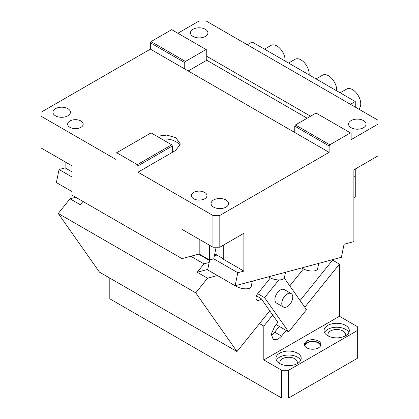 <?xml version="1.0" encoding="UTF-8"?>
<svg xmlns="http://www.w3.org/2000/svg" width="419" height="419" viewBox="0 0 419 419"><rect width="100%" height="100%" fill="white"/><g stroke="black" fill="none" stroke-linecap="round" stroke-linejoin="round"><path stroke-width="0.63" d="M209.678 259.921L207.641 269.888L235.138 285.768L341.396 257.297L344.067 244.251L353.882 241.622L353.882 169.805L377.943 155.91L377.943 124.155L351.132 139.637L351.132 133.284L316.067 113.041L295.442 124.951L329.816 144.796L350.446 132.886M177.876 33.253L199.187 20.95L206.064 20.95L377.943 120.185L377.943 124.155M307.132 118.2L206.75 60.247L206.75 56.277L310.568 116.215M363.509 120.583A8.752 5.054 180 0 1 366.07 124.155A8.752 5.054 180 0 1 360.67 128.822A8.752 5.054 180 0 1 351.132 127.727A8.752 5.054 180 0 1 348.571 124.155A8.752 5.054 180 0 1 353.971 119.488A8.752 5.054 180 0 1 363.509 120.583M192.997 36.432A8.752 5.054 180 0 1 190.436 32.86A8.752 5.054 180 0 1 195.841 28.188A8.752 5.054 180 0 1 205.373 29.288A8.752 5.054 180 0 1 207.939 32.86A8.752 5.054 180 0 1 202.534 37.527A8.752 5.054 180 0 1 192.997 36.432M294.756 126.14L294.756 132.493L329.13 152.338L329.13 145.985L294.756 126.14L295.442 124.951M329.13 145.985L329.816 144.796M212.936 215.455L219.813 215.455L219.813 247.21L212.936 247.21L212.936 215.455L137.998 172.188L137.998 165.835L172.371 145.985L171.685 144.796L151.06 132.886L115.995 153.134L115.995 159.482L41.057 116.215L41.057 147.975L71.995 165.835L71.995 195.107L181.998 258.617L199.187 254.014L209.5 259.969L213.748 258.827L216.125 247.21M329.13 152.338L219.813 215.455M294.756 132.493L150.374 49.133L41.057 112.245L41.057 116.215M172.371 145.985L172.371 152.338L175.812 150.353L180.369 144.005L175.812 137.652L166.772 135.091L156.91 136.264M172.371 152.338L137.998 172.188M69.931 127.329A7.778 4.489 180 0 1 67.653 124.155A7.778 4.489 180 0 1 72.456 120.007A7.778 4.489 180 0 1 80.93 120.981A7.778 4.489 180 0 1 83.208 124.155A7.778 4.489 180 0 1 78.405 128.303A7.778 4.489 180 0 1 69.931 127.329M193.688 198.779A7.778 4.489 180 0 1 191.41 195.605A7.778 4.489 180 0 1 196.212 191.457A7.778 4.489 180 0 1 204.687 192.431A7.778 4.489 180 0 1 206.965 195.605A7.778 4.489 180 0 1 202.162 199.753A7.778 4.489 180 0 1 193.688 198.779M55.491 115.822A8.752 5.054 180 0 1 52.93 112.245A8.752 5.054 180 0 1 58.33 107.578A8.752 5.054 180 0 1 67.868 108.673A8.752 5.054 180 0 1 70.429 112.245A8.752 5.054 180 0 1 65.029 116.917A8.752 5.054 180 0 1 55.491 115.822M213.627 207.117A8.752 5.054 180 0 1 211.061 203.545A8.752 5.054 180 0 1 216.466 198.878A8.752 5.054 180 0 1 226.003 199.973A8.752 5.054 180 0 1 228.565 203.545A8.752 5.054 180 0 1 223.159 208.212A8.752 5.054 180 0 1 213.627 207.117M219.813 247.21L243.879 233.315L243.879 271.098L223.248 259.188L223.248 245.225M181.998 258.617L181.998 229.345L212.936 247.21M206.75 56.277L206.75 49.929L206.064 49.531L185.439 61.436L151.06 41.591L171.685 29.681L206.064 49.531M71.995 191.572L56.382 182.558L59.048 169.517L65.118 167.893L65.118 161.865M150.374 49.133L150.374 42.78L151.06 41.591M199.187 239.27L199.187 254.014M209.5 245.225L209.5 259.969M216.948 255.066L214.376 255.752M355.26 107.086L355.26 101.529L350.446 104.31M355.26 101.529L252.128 41.989L247.315 44.765M185.439 61.436L184.748 62.63L150.374 42.78M71.995 171.858L65.118 167.893M71.995 176.991L59.048 169.517M353.882 197.59L355.26 196.799L355.26 176.53L353.882 176.897M137.998 165.835L137.312 164.646L171.685 144.796M137.312 164.646L116.681 152.736M264.525 49.143L271.046 45.378A11.669 6.735 60 0 1 273.036 44.833A11.669 6.735 60 0 1 281.432 50.17A11.669 6.735 60 0 1 285.098 61.027M288.586 63.039L295.107 59.273A11.669 6.735 60 0 1 304.414 62.74A11.669 6.735 60 0 1 309.164 74.917M316.088 78.913L322.609 75.153A11.669 6.735 60 0 1 328.444 75.729A11.669 6.735 60 0 1 336.666 90.797M340.149 92.809L346.675 89.043A11.669 6.735 60 0 1 352.505 89.619A11.669 6.735 60 0 1 360.036 99.607A11.669 6.735 60 0 1 358.659 109.05M318.723 263.373L317.597 268.867A8.752 3.572 -168.4 0 1 314.957 270.753A8.752 3.572 -168.4 0 1 301.837 267.893M285.517 272.266L284.391 277.766A8.752 3.572 -168.4 0 1 278.85 279.923A8.752 3.572 -168.4 0 1 269.841 277.614A8.752 3.572 -168.4 0 1 268.631 276.791M252.311 281.165L251.185 286.664A8.752 3.572 -168.4 0 1 245.644 288.822A8.752 3.572 -168.4 0 1 236.635 286.512A8.752 3.572 -168.4 0 1 235.426 285.69M179.981 145.985A15.555 8.982 0 0 0 175.812 141.622A15.555 8.982 0 0 0 161.902 139.15M206.75 60.247L188.189 70.963M184.748 62.63L184.748 68.978M355.26 169.009L355.26 176.53M235.138 285.768L237.809 272.722L213.748 258.827M237.809 272.722L243.879 271.098M281.688 398.05L281.688 370.265L288.565 370.265L288.565 398.05L281.688 398.05L109.809 298.815L109.809 278.111M259.471 323.594L263.813 326.102L263.813 359.942L281.688 370.265M288.565 398.05L357.318 358.355L357.318 326.6L339.442 316.277L339.442 264.106L332.571 260.136L332.571 259.66M263.813 326.102L272.717 315.03M277.876 322.363L274.681 326.338L271.303 334.132L273.256 339.652L278.116 339.17L281.552 336.122L286.125 330.434M304.791 307.216L339.442 264.106M263.813 359.942L339.442 316.277M357.318 330.57L288.565 370.265M279.63 363.514A12.638 7.296 0 0 0 293.405 365.096A12.638 7.296 0 0 0 301.209 358.355A12.638 7.296 0 0 0 297.506 353.196A12.638 7.296 0 0 0 283.731 351.614A12.638 7.296 0 0 0 275.927 358.355A12.638 7.296 0 0 0 279.63 363.514M327.758 335.729A12.638 7.296 0 0 0 341.532 337.311A12.638 7.296 0 0 0 349.336 330.57A12.638 7.296 0 0 0 345.633 325.411A12.638 7.296 0 0 0 331.858 323.829A12.638 7.296 0 0 0 324.055 330.57A12.638 7.296 0 0 0 327.758 335.729M318.477 341.087A8.265 4.771 0 0 0 309.468 340.055A8.265 4.771 0 0 0 304.367 344.46A8.265 4.771 0 0 0 306.787 347.838A8.265 4.771 0 0 0 315.795 348.87A8.265 4.771 0 0 0 320.896 344.46A8.265 4.771 0 0 0 318.477 341.087M281.552 336.122L274.681 332.152L279.253 326.464M300.093 300.533L332.571 260.136M274.681 332.152A9.721 5.615 -60 0 1 271.24 335.2M300.732 360.34A12.638 7.296 0 0 0 297.506 357.166A12.638 7.296 0 0 0 276.404 360.34M348.859 332.555A12.638 7.296 0 0 0 345.633 329.376A12.638 7.296 0 0 0 324.531 332.555M320.781 345.256A8.265 4.771 0 0 0 318.477 342.674A8.265 4.771 0 0 0 310.118 341.506A8.265 4.771 0 0 0 304.482 345.256M320.409 346.073A7.778 4.489 0 0 0 320.409 346.052A7.778 4.489 0 0 0 318.131 342.873A7.778 4.489 0 0 0 309.651 341.899A7.778 4.489 0 0 0 304.854 346.052A7.778 4.489 0 0 0 304.854 346.073M345.046 336.048A8.752 5.054 0 0 0 345.445 334.54A8.752 5.054 0 0 0 342.883 330.968A8.752 5.054 0 0 0 333.346 329.873A8.752 5.054 0 0 0 327.941 334.54A8.752 5.054 0 0 0 328.344 336.048M296.919 363.833A8.752 5.054 0 0 0 297.317 362.325A8.752 5.054 0 0 0 294.756 358.753A8.752 5.054 0 0 0 285.219 357.658A8.752 5.054 0 0 0 279.813 362.325A8.752 5.054 0 0 0 280.217 363.833M195.752 292.86L58.241 213.47L99.497 272.156L237.002 351.546L195.752 292.86L207.536 278.195L197.223 272.24L207.735 269.422M207.536 278.195L217.43 275.54M197.223 272.24L203.964 263.86L209.16 262.467M214.774 253.809L223.248 258.701M198.569 254.176L209.558 260.518M203.964 263.86L190.802 256.26M82.993 201.46L80.343 204.76L70.031 198.805L75.745 197.27M58.241 213.47L70.031 198.805M256.585 295.563L257.03 296.196L261.157 298.579L278.342 323.033L277.656 322.635M270.396 277.912L257.716 293.688A4.86 2.807 120 0 0 257.004 300.344A4.86 2.807 120 0 0 261.157 298.579M276.131 324.536L288.654 331.895L306.519 309.672L284.302 278.059M257.716 293.688L264.593 297.658L288.654 331.895M289.791 285.873L303.419 268.919M237.002 351.546L269.747 310.809M278.85 279.923L264.593 297.658M281.982 301.622A7.778 4.489 120 0 0 283.385 307.033A7.778 4.489 120 0 0 292.567 298.977A7.778 4.489 120 0 0 291.163 293.562A7.778 4.489 120 0 0 281.982 301.622M283.385 307.033L276.509 303.068A7.778 4.489 -60 0 1 276.184 302.843A7.778 4.489 -60 0 1 275.11 297.652A7.778 4.489 -60 0 1 284.291 289.592L291.163 293.562M256.459 295.866L257.03 296.196"/></g></svg>
